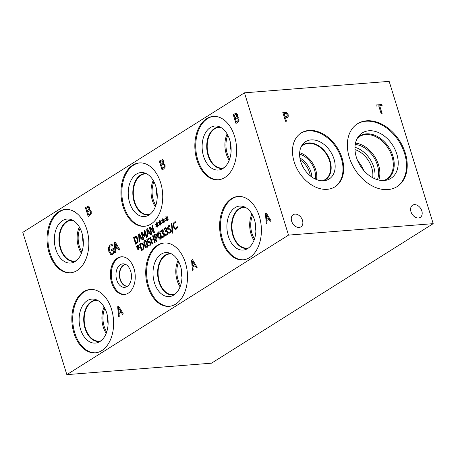 <?xml version="1.0" encoding="UTF-8"?>
<svg xmlns="http://www.w3.org/2000/svg" width="456" height="456" viewBox="0 0 456 456"><rect width="100%" height="100%" fill="white"/><g stroke="black" fill="none" stroke-linecap="round" stroke-linejoin="round"><path stroke-width="0.68" d="M382.122 113.624L381.159 113.698L378.731 105.86L376.308 106.049L375.978 105L381.797 104.538L382.122 105.592L379.694 105.781L382.122 113.624M379.694 105.781L382.082 113.629M381.797 104.538L382.077 105.592M375.983 105.017L381.757 104.561M284.071 113.333L285.171 116.879L287.2 116.172L287.206 114.821L286.26 113.504L284.037 113.356L285.131 116.901L287.166 116.194M286.864 116.571L287.2 116.172M282.8 112.404L286.642 112.666L288.158 114.724L288.135 116.753L287.485 117.5M286.676 112.643L288.192 114.701L288.175 116.73L287.502 117.488L285.479 117.887L286.505 121.199L285.547 121.279L282.794 112.387L286.642 112.666M285.479 117.887L286.465 121.205M288.523 235.114L433.2 223.651L389.156 81.356L244.473 92.824L288.523 235.114L66.844 374.644L22.8 232.349L244.473 92.824M421.823 210.883A7.205 5.147 -122.2 0 1 420.232 217.409A7.205 5.147 -122.2 0 1 410.97 211.744A7.205 5.147 -122.2 0 1 412.56 205.217A7.205 5.147 -122.2 0 1 421.823 210.883M302.488 220.339A7.205 5.147 -122.2 0 1 300.903 226.866A7.205 5.147 -122.2 0 1 291.64 221.2A7.205 5.147 -122.2 0 1 293.225 214.679A7.205 5.147 -122.2 0 1 302.488 220.339M327.203 189.32A31.783 22.72 -122.2 0 1 296.155 166.993A31.783 22.72 -122.2 0 1 301.159 132.981A31.783 22.72 -122.2 0 1 308.98 130.444A31.783 22.72 -122.2 0 1 340.028 152.766A31.783 22.72 -122.2 0 1 335.023 186.783A31.783 22.72 -122.2 0 1 327.203 189.32M405.276 152.971A37.147 26.551 -122.2 0 1 397.079 186.624A37.147 26.551 -122.2 0 1 349.313 157.405A37.147 26.551 -122.2 0 1 357.504 123.753A37.147 26.551 -122.2 0 1 405.276 152.971M433.2 223.651L211.527 363.175L66.844 374.644M171.405 223.622L171.901 223.309L172.847 232.902L172.357 233.21L171.405 223.622L171.901 223.332M172.402 233.181L171.45 223.617M165.009 228.769L165.648 228.644L165.055 228.769L165.648 228.644L166.104 229.237L165.574 230.924L166.058 229.243L165.602 228.65L165.009 228.769L164.149 230.023L163.864 229.083L164.861 227.954L165.887 227.766M164.149 230.023L163.818 229.083L164.815 227.96L165.841 227.772L166.617 228.775L166.303 230.856L167.021 230.93L167.711 231.99L167.802 233.751L166.93 235.045L165.619 235.37L165.323 234.412L166.651 234.281L167.187 233.495L167.101 232.292L166.537 231.477L165.568 231.796L165.334 231.049M165.608 231.773L165.38 231.044M165.813 231.642L166.582 231.471L165.859 231.642L166.582 231.471L167.147 232.286L167.187 233.495M166.104 234.469L167.232 233.489M165.927 235.376L165.368 234.407M165.95 235.376L165.665 235.37M165.454 227.715L165.841 227.772M153.136 235.478L155.228 242.239L154.652 242.603L153.632 239.292L151.643 240.546L152.663 243.852L152.093 244.216L150.001 237.456L150.571 237.091L151.392 239.742L153.381 238.494L152.56 235.843L153.136 235.478M152.56 235.843L153.142 235.501M153.381 238.494L152.606 235.837M151.392 239.742L153.427 238.488M150.001 237.456L150.577 237.114M152.127 244.188L150.047 237.451M153.632 239.292L154.692 242.575M138.259 246.992L139.576 247.283L139.542 247.899L138.288 247.511L138.823 249.153L138.459 249.381L137.963 247.716L137.33 249.301L136.982 248.919L137.712 247.334L136.401 247.044L136.435 246.422L137.689 246.821L137.159 245.18L137.518 244.952L138.008 246.616L138.652 245.032L139 245.413L138.259 246.992M138.008 246.616L138.687 245.066M137.159 245.18L137.524 244.969M137.689 246.821L137.205 245.174M136.401 247.044L136.481 246.439M137.712 247.334L136.447 247.038M136.982 248.919L137.758 247.329M137.341 249.261L137.028 248.919M137.963 247.716L138.499 249.352M138.288 247.511L139.542 247.882M141.913 249.694L143.406 248.218L143.338 245.681L141.611 243.869L142.05 243.897L140.3 244.49L141.958 249.688L143.452 248.212L143.383 245.676L142.05 243.897M142.181 243.014L143.942 245.311L143.936 248.702L141.577 250.828L139.485 244.074L141.673 242.968M139.485 244.074L142.226 243.014M141.616 250.806L139.53 244.068M146.541 243.669L145.743 241.703L144.894 241.401L144.466 242.518L145.732 246.616L146.604 246.941L147.026 245.824L146.541 243.669M146.65 246.935L147.071 245.824L146.587 243.669L145.789 241.703L144.94 241.401M145.179 241.304L144.894 241.401M146.883 247.688C145.954 248.292 145.128 247.408 144.415 245.043C143.663 242.655 143.76 241.19 144.706 240.648L145.173 240.472M144.706 240.648L144.66 240.654C145.595 240.061 146.416 240.945 147.128 243.299C147.875 245.681 147.778 247.146 146.838 247.688C145.909 248.292 145.082 247.414 144.37 245.043C143.617 242.655 143.714 241.195 144.66 240.654L145.15 240.477M146.838 247.688L146.342 247.87M148.217 241.68L149.733 241.184L150.679 242.535L150.805 244.405L149.95 245.733L148.696 246.063L148.399 245.106L149.716 244.946L150.258 244.137L150.138 242.9L149.591 242.079L148.787 242.21L149.545 242.079L147.938 242.917L146.86 239.434L149.226 237.941L149.477 238.733L147.659 239.873L148.217 241.68L149.779 241.178M149.3 241.104L149.733 241.184M146.86 239.434L149.237 237.964M147.972 242.877L146.906 239.428M150.212 244.142L149.545 242.079L148.741 242.216M149.055 245.146L149.762 244.94L150.258 244.137M148.399 245.106L148.975 246.063M156.847 236.812L156.784 235.655L155.963 234.789L156.83 235.649L156.892 236.806L155.661 238.043L156.892 236.806M156.197 234.817L154.823 235.347L155.661 238.043M156.357 233.956L157.371 235.25L157.457 236.989L155.895 238.807L156.676 241.327L156.1 241.691L154.008 234.931L155.952 233.905M154.008 234.931L156.402 233.951M156.14 241.663L154.054 234.925M160.312 235L159.514 233.039L158.665 232.737L158.238 233.854L159.503 237.952L160.375 238.271L160.797 237.16L160.312 235M160.421 238.266L160.843 237.154L160.358 235L159.56 233.033L158.711 232.731M158.95 232.634L158.665 232.737M160.655 239.018C159.725 239.622 158.899 238.739 158.186 236.373C157.434 233.985 157.531 232.52 158.477 231.979L158.945 231.808M158.477 231.979L158.431 231.984C159.366 231.391 160.187 232.275 160.9 234.635C161.646 237.012 161.549 238.477 160.609 239.024C159.68 239.628 158.853 238.744 158.141 236.373C157.388 233.991 157.485 232.526 158.431 231.984L158.922 231.808M160.609 239.024L160.113 239.2M161.772 230.81L162.404 230.685L161.817 230.81L162.404 230.685L162.86 231.277L162.33 232.965L162.815 231.277L162.359 230.69L161.772 230.81L160.871 232.087L160.575 231.124L161.618 229.995L162.649 229.807M160.575 231.124L161.572 230.001L162.604 229.813L163.373 230.816L163.066 232.896L163.778 232.97L164.468 234.031L164.559 235.792L163.687 237.086L162.376 237.411L162.079 236.453L163.408 236.322L163.949 235.535L163.299 233.518L162.325 233.837L162.097 233.09M162.364 233.814L162.142 233.084M162.57 233.683L163.345 233.512L162.615 233.683L163.345 233.512L163.903 234.327L163.949 235.535M162.883 236.51L163.995 235.53M162.079 236.453L162.689 237.416M162.712 237.416L162.421 237.411M162.211 229.756L162.604 229.813M160.911 232.053L160.62 231.124M168.948 229.87L168.047 229.721L167.392 228.673L168.247 225.828L169.666 225.458L169.997 226.529L168.526 226.581L167.962 228.205L168.851 228.901L169.849 228.701L171.234 229.864L171.285 231.545L170.345 232.868L168.766 233.233L168.418 232.104L170.065 232.115L170.675 230.383L169.826 229.681L168.76 229.892M168.783 228.912L169.94 228.69M169.98 226.541L169.142 226.375M168.047 229.721L167.437 228.673L168.292 225.823L169.712 225.452M169.307 225.452L169.666 225.458M168.994 229.864L168.093 229.716M169.467 232.315L170.111 232.115L170.721 230.377L169.871 229.681M169.296 233.238L168.766 233.233L168.463 232.104M169.319 233.238L168.811 233.233M175.691 229.311L174.79 229.037L173.44 226.769L173.183 223.856L174.3 222.043L175.765 221.776L176.096 222.859L174.488 222.813L173.747 224.113L173.992 226.398L175.024 228.188L176.176 228.268L177.241 226.552L177.572 227.624L176.409 229.054L174.745 229.037L173.394 226.774L173.137 223.862L174.255 222.043L175.138 221.736M177.202 226.581L176.911 227.407M175.754 228.422L176.956 227.407M175.777 228.422L176.221 228.268M176.096 222.887L175.075 222.613M175.435 222.625L175.098 222.608M267.051 223.337L266.287 223.822L265.455 213.721L266.384 213.134L271.052 220.824L270.254 221.325L268.972 219.159L266.8 220.527L267.051 223.337M119.272 316.356L118.509 316.834L117.671 306.734L118.6 306.153L123.268 313.836L122.47 314.338L121.188 312.178L119.016 313.546L119.272 316.356M237.376 116.753L238.967 118.315L239.001 120.697L237.587 122.447L235.957 123.473L233.204 114.581L236.316 113.054L237.416 114.325L237.354 116.759M235.997 113.037L236.316 113.054M163.482 163.265L165.078 164.827L165.112 167.204L163.698 168.954L162.068 169.98L159.315 161.088L162.427 159.56L163.522 160.837L163.459 163.265M162.102 159.543L162.427 159.56M89.593 209.771L91.189 211.333L91.217 213.716L89.809 215.466L88.179 216.492L85.426 207.6L88.532 206.072L89.632 207.343L89.57 209.771M88.213 206.055L88.532 206.072M134.007 268.612A18.918 12.392 85.5 0 1 124.306 294.519A18.918 12.392 85.5 0 1 111.612 282.709A18.918 12.392 85.5 0 1 121.313 256.802A18.918 12.392 85.5 0 1 134.007 268.612M86.76 229.282A31.783 20.816 85.5 0 1 70.458 272.808A31.783 20.816 85.5 0 1 49.134 252.966A31.783 20.816 85.5 0 1 65.436 209.435A31.783 20.816 85.5 0 1 86.76 229.282M160.655 182.776A31.783 20.816 85.5 0 1 144.352 226.301A31.783 20.816 85.5 0 1 123.023 206.46A31.783 20.816 85.5 0 1 139.331 162.929A31.783 20.816 85.5 0 1 160.655 182.776M234.544 136.264A31.783 20.816 85.5 0 1 218.242 179.795A31.783 20.816 85.5 0 1 196.918 159.948A31.783 20.816 85.5 0 1 213.22 116.422A31.783 20.816 85.5 0 1 234.544 136.264M111.538 309.322A31.783 20.816 85.5 0 1 95.236 352.847A31.783 20.816 85.5 0 1 73.912 333.005A31.783 20.816 85.5 0 1 90.214 289.474A31.783 20.816 85.5 0 1 111.538 309.322M185.427 262.81A31.783 20.816 85.5 0 1 169.125 306.341A31.783 20.816 85.5 0 1 147.801 286.493A31.783 20.816 85.5 0 1 164.103 242.968A31.783 20.816 85.5 0 1 185.427 262.81M259.321 216.304A31.783 20.816 85.5 0 1 243.019 259.834A31.783 20.816 85.5 0 1 221.69 239.987A31.783 20.816 85.5 0 1 237.998 196.462A31.783 20.816 85.5 0 1 259.321 216.304M112.598 246.086L111.646 245.784L110.306 246.103C109.178 246.941 108.933 248.509 109.565 250.8L110.922 253.165L112.581 253.251L113.664 252.225L112.951 249.928L111.634 250.754L111.31 249.717L113.373 248.417L114.576 252.305L112.928 254.254L111.8 254.659L110.603 254.328L108.79 251.33L108.488 247.483L110.073 245.026L112.17 244.621L112.615 246.046L111.253 245.784M115.864 252.202L115.1 252.681L114.262 242.581L115.191 241.999L119.86 249.683L119.062 250.184L117.779 248.024L115.607 249.392L115.864 252.202M193.162 269.844L192.398 270.328L191.56 260.228L192.489 259.641L197.163 267.33L196.365 267.832L195.077 265.671L192.911 267.034L193.162 269.844M166.856 218.629L168.173 218.92L168.139 219.541L166.885 219.148L167.42 220.79L167.056 221.017L166.56 219.353L165.927 220.938L165.579 220.561L166.315 218.971L164.998 218.68L165.038 218.065L166.286 218.458L165.756 216.817L166.121 216.589L166.605 218.259L167.255 216.674L167.597 217.056L166.856 218.629M160.375 222.71L161.692 223.001L161.658 223.617L160.404 223.229L160.934 224.871L160.569 225.099L160.079 223.434L159.44 225.019L159.093 224.643L159.828 223.052L158.511 222.762L158.551 222.146L159.805 222.539L159.269 220.898L159.634 220.67L160.124 222.34L160.768 220.755L161.11 221.131L160.375 222.71M152.389 225.595L154.481 232.349L153.837 232.754L150.121 228.131L151.922 233.962L151.386 234.298L149.294 227.538L150.109 227.025L153.507 231.283L151.854 225.931L152.389 225.595L151.854 225.931M147.938 236.464L147.362 236.835L146.724 229.157L147.43 228.712L150.982 234.555L150.372 234.937L149.397 233.295L147.75 234.333L147.938 236.464M136.258 236.385L138.014 238.682L138.008 242.068L135.654 244.199L133.562 237.439L135.745 236.333M139.798 241.594L139.217 241.959L138.578 234.281L139.285 233.837L142.836 239.679L142.232 240.061L141.252 238.42L139.604 239.457L139.798 241.594M144.86 230.331L146.952 237.091L146.376 237.451L144.575 231.631L144.672 236.299L144.324 236.521L141.981 233.261L143.782 239.086L143.247 239.423L141.155 232.663L141.936 232.167L144.181 235.256L144.062 230.833L144.86 230.331M157.132 224.751L158.449 225.042L158.414 225.657L157.16 225.27L157.696 226.911L157.331 227.139L156.835 225.475L156.203 227.059L155.855 226.683L156.59 225.093L155.274 224.802L155.308 224.187L156.562 224.58L156.032 222.938L156.391 222.71L156.881 224.38L157.525 222.796L157.873 223.172L157.132 224.751M163.618 220.67L164.935 220.96L164.895 221.582L163.641 221.188L164.177 222.83L163.812 223.058L163.316 221.394L162.684 222.978L162.336 222.602L163.071 221.012L161.755 220.721L161.794 220.105L163.043 220.499L162.513 218.857L162.877 218.629L163.362 220.299L164.012 218.715L164.354 219.097L163.618 220.67M163.362 220.299L164.04 218.749M162.513 218.857L162.883 218.652M163.043 220.499L162.558 218.857M161.755 220.721L161.84 220.117M163.071 221.012L161.8 220.721M162.336 222.602L163.117 221.012M162.701 222.944L162.382 222.596M163.316 221.394L163.852 223.035M163.641 221.188L164.901 221.559M156.881 224.38L157.559 222.83M156.032 222.938L156.402 222.733M156.562 224.58L156.077 222.938M155.274 224.802L155.353 224.198M156.59 225.093L155.319 224.802M155.855 226.683L156.636 225.093M156.214 227.025L155.901 226.678M156.835 225.475L157.371 227.116M157.16 225.27L158.414 225.64M144.062 230.833L144.865 230.354M144.181 235.256L144.107 230.833M141.155 232.663L141.953 232.184M143.287 239.394L141.2 232.657M141.981 233.261L144.352 236.499M144.575 231.631L146.416 237.428M139.205 234.988L139.525 238.591L140.904 237.747L139.205 234.988L140.904 237.747M139.525 238.591L140.858 237.753M141.252 238.42L142.266 240.038M138.578 234.281L139.297 233.854M139.262 241.931L138.624 234.281M135.985 243.059L137.478 241.583L137.416 239.047L135.683 237.24L136.127 237.268L134.377 237.861L136.03 243.059L137.524 241.583L137.461 239.047L136.127 237.268M133.562 237.439L136.304 236.385M135.694 244.177L133.608 237.439M147.345 229.864L147.67 233.466L149.049 232.623L147.345 229.864L149.049 232.623M147.67 233.466L149.004 232.623M149.397 233.295L150.406 234.914M146.724 229.157L147.442 228.73M147.402 236.806L146.769 229.151M153.507 231.283L151.899 225.925M149.294 227.538L150.127 227.042M151.426 234.27L149.34 227.533M150.121 228.131L153.866 232.737M160.124 222.34L160.803 220.79M159.269 220.898L159.64 220.693M159.805 222.539L159.315 220.898M158.511 222.762L158.597 222.157M159.828 223.052L158.557 222.762M159.093 224.643L159.874 223.052M159.457 224.985L159.138 224.637M160.079 223.434L160.609 225.076M160.404 223.229L161.658 223.6M166.605 218.259L167.284 216.708M165.756 216.817L166.126 216.611M166.286 218.458L165.802 216.817M164.998 218.68L165.078 218.076M166.315 218.971L165.043 218.68M165.579 220.561L166.36 218.971M165.938 220.903L165.625 220.556M166.56 219.353L167.095 220.995M166.885 219.148L168.139 219.524M266.275 214.651L266.697 219.387L268.493 218.281L266.275 214.651L268.493 218.281M266.697 219.387L268.447 218.281M268.972 219.159L270.288 221.302M265.455 213.721L266.395 213.151M266.332 223.793L265.5 213.716M192.381 261.157L192.802 265.894L194.604 264.788L192.381 261.157L194.604 264.788M192.802 265.894L194.558 264.793M195.077 265.671L196.399 267.809M191.56 260.228L192.5 259.663M192.443 270.3L191.605 260.222M118.492 307.669L118.913 312.406L120.715 311.294L118.492 307.669L120.715 311.294M118.913 312.406L120.669 311.3M121.188 312.178L122.504 314.315M117.671 306.734L118.611 306.17M118.549 316.806L117.716 306.734M235.079 117.716L236.761 116.331L236.721 114.986L236.1 114.239L234.276 115.117L235.079 117.716L236.715 116.331L236.675 114.986L235.929 114.228M236.402 121.991L238.231 120.412L238.243 118.856L237.354 117.768L235.387 118.702L236.402 121.991L238.186 120.418L238.197 118.862L237.148 117.762M233.204 114.581L236.362 113.048M235.997 123.451L233.25 114.576M161.19 164.223L162.826 162.843L162.786 161.498L162.062 160.734L160.381 161.623L161.236 164.223L162.872 162.838L162.832 161.492L162.256 160.746M162.513 168.498L164.342 166.924L164.354 165.368L163.465 164.274L161.492 165.214L162.513 168.498L164.297 166.924L164.308 165.368L163.259 164.268M159.315 161.088L162.473 159.56M162.108 169.957L159.361 161.088M87.295 210.735L88.977 209.344L88.943 207.999L88.361 207.252L86.492 208.13L87.295 210.735L88.931 209.35L88.897 208.004L88.145 207.246M88.618 215.004L90.408 213.436L90.413 211.88L89.57 210.78L87.603 211.721L88.663 215.004L90.453 213.431L90.459 211.875L89.57 210.78M85.426 207.6L88.578 206.066M88.213 216.469L85.471 207.594M115.083 243.51L115.505 248.252L117.306 247.141L115.083 243.51L117.306 247.141M115.505 248.252L117.26 247.146M117.779 248.024L119.096 250.162M114.262 242.581L115.203 242.016M115.14 252.652L114.308 242.581M111.31 249.717L113.384 248.44M111.674 250.732L111.355 249.711M112.951 249.928L113.664 252.225M111.914 253.496L113.709 252.219M111.646 245.784L111.298 245.778M111.823 254.653L110.648 254.328L108.836 251.324L108.534 247.477L110.118 245.026L111.253 244.604M363.666 170.345A21.609 15.441 57.8 0 0 357.732 160.922M354.979 149.619A21.609 15.441 -122.2 0 1 372.66 177.715M374.735 178.729A23.644 16.9 57.8 0 0 373.8 167.187A23.644 16.9 57.8 0 0 354.967 147.316M378.788 180.069A25.217 18.023 57.8 0 0 378.531 164.861A25.217 18.023 57.8 0 0 355.509 143.081M377.408 179.704A23.644 16.9 57.8 0 0 373.84 157.366A23.644 16.9 57.8 0 0 355.241 144.484M357.225 138.424A25.217 18.023 -122.2 0 1 359.545 136.566A25.217 18.023 -122.2 0 1 388.227 148.308A25.217 18.023 -122.2 0 1 386.409 179.248A25.217 18.023 -122.2 0 1 383.73 180.53M387.252 179.083A25.525 18.246 -122.2 0 1 384.151 180.508A25.519 18.24 57.8 0 0 389.076 147.772A25.519 18.24 57.8 0 0 357.43 138.06A25.525 18.246 -122.2 0 1 360.058 135.877A25.525 18.246 -122.2 0 1 389.093 147.761A25.525 18.246 -122.2 0 1 387.252 179.083A25.525 18.246 57.8 0 0 392.872 155.963A25.525 18.246 57.8 0 0 360.052 135.882M390.889 178.359A26.847 19.192 57.8 0 0 396.805 154.037A26.847 19.192 57.8 0 0 362.281 132.913A26.847 19.192 57.8 0 0 356.364 157.234A26.847 19.192 57.8 0 0 390.889 178.359A26.847 19.192 57.8 0 0 392.827 145.413A26.847 19.192 57.8 0 0 362.286 132.913M396.726 186.846A37.147 26.551 57.8 0 0 404.569 153.415A37.147 26.551 57.8 0 0 357.156 123.981M300.316 160.022A17.402 12.437 -122.2 0 1 310.274 175.845M311.932 177.105A18.838 13.469 57.8 0 0 310.986 172.163A18.838 13.469 57.8 0 0 299.9 157.987M316.555 179.59A20.417 14.592 57.8 0 0 315.712 169.837A20.417 14.592 57.8 0 0 299.655 152.737M315.284 179.043A18.838 13.469 57.8 0 0 299.598 154.122M301.074 146.986A20.417 14.592 -122.2 0 1 303.382 145.014A20.417 14.592 -122.2 0 1 308.404 143.383A20.417 14.592 -122.2 0 1 328.348 157.725A20.417 14.592 -122.2 0 1 325.134 179.573A20.417 14.592 -122.2 0 1 322.358 180.804M300.806 133.209A31.783 22.72 -122.2 0 1 308.273 130.889A31.783 22.72 -122.2 0 1 339.201 152.948A31.783 22.72 -122.2 0 1 334.664 187M323.709 180.764A22.07 15.772 -122.2 0 1 303.571 167.968A22.07 15.772 -122.2 0 1 302.425 144.666A22.07 15.772 -122.2 0 1 311.06 139.889A22.07 15.772 -122.2 0 1 333.741 158.181A22.07 15.772 -122.2 0 1 325.031 180.587A22.07 15.772 -122.2 0 1 323.709 180.764M301.479 146.171A20.742 14.826 -122.2 0 1 303.411 144.615A20.742 14.826 -122.2 0 1 308.512 142.956A20.742 14.826 -122.2 0 1 328.776 157.525A20.742 14.826 -122.2 0 1 325.51 179.721A20.742 14.826 -122.2 0 1 323.27 180.787M303.405 144.615A20.742 14.826 -122.2 0 1 308.507 142.962A20.742 14.826 -122.2 0 1 328.765 157.525A20.742 14.826 -122.2 0 1 325.504 179.721M243.464 259.789A31.783 20.816 85.5 0 1 222.591 239.919A31.783 20.816 85.5 0 1 238.442 196.433M254.465 219.855A22.07 14.455 85.5 0 1 246.445 249.204A22.07 14.455 85.5 0 1 228.342 236.293A22.07 14.455 85.5 0 1 229.567 214.132A22.07 14.455 85.5 0 1 243.054 206.414A22.07 14.455 85.5 0 1 254.465 219.855M248.144 248.241A20.742 13.583 85.5 0 1 246.764 248.457A20.742 13.583 85.5 0 1 232.851 235.507A20.742 13.583 85.5 0 1 243.487 207.104A20.742 13.583 85.5 0 1 244.883 207.098M246.77 248.457A20.742 13.583 85.5 0 1 232.856 235.507A20.742 13.583 85.5 0 1 243.493 207.104M245.556 207.446A20.417 13.372 -94.5 0 0 243.772 207.406A20.417 13.372 -94.5 0 0 233.301 235.364A20.417 13.372 -94.5 0 0 246.998 248.11A20.417 13.372 -94.5 0 0 248.748 247.79M169.575 306.295A31.783 20.816 85.5 0 1 148.702 286.425A31.783 20.816 85.5 0 1 164.553 242.94M180.576 266.361A22.07 14.455 85.5 0 1 172.556 295.716A22.07 14.455 85.5 0 1 154.453 282.805A22.07 14.455 85.5 0 1 155.673 260.638A22.07 14.455 85.5 0 1 169.165 252.92A22.07 14.455 85.5 0 1 180.576 266.361M174.255 294.747A20.742 13.583 85.5 0 1 172.875 294.964A20.742 13.583 85.5 0 1 158.962 282.013A20.742 13.583 85.5 0 1 169.598 253.61A20.742 13.583 85.5 0 1 170.994 253.61M172.881 294.964A20.742 13.583 85.5 0 1 158.967 282.013A20.742 13.583 85.5 0 1 169.603 253.61M171.661 253.958A20.417 13.372 -94.5 0 0 169.877 253.918A20.417 13.372 -94.5 0 0 159.406 281.876A20.417 13.372 -94.5 0 0 173.103 294.622A20.417 13.372 -94.5 0 0 174.859 294.297M95.686 352.807A31.783 20.816 85.5 0 1 74.807 332.931A31.783 20.816 85.5 0 1 90.664 289.446M106.681 312.867A22.07 14.455 85.5 0 1 98.667 342.222A22.07 14.455 85.5 0 1 80.558 329.312A22.07 14.455 85.5 0 1 81.784 307.144A22.07 14.455 85.5 0 1 95.275 299.427A22.07 14.455 85.5 0 1 106.681 312.867M100.36 341.253A20.742 13.583 85.5 0 1 98.986 341.476A20.742 13.583 85.5 0 1 85.067 328.525A20.742 13.583 85.5 0 1 95.709 300.116A20.742 13.583 85.5 0 1 97.099 300.116M98.986 341.476A20.742 13.583 85.5 0 1 85.078 328.525A20.742 13.583 85.5 0 1 95.709 300.116M97.772 300.464A20.417 13.372 -94.5 0 0 95.988 300.424A20.417 13.372 -94.5 0 0 85.517 328.383A20.417 13.372 -94.5 0 0 99.214 341.128A20.417 13.372 -94.5 0 0 100.97 340.809M218.692 179.749A31.783 20.816 85.5 0 1 197.813 159.879A31.783 20.816 85.5 0 1 213.67 116.394M229.687 139.815A22.07 14.455 85.5 0 1 221.673 169.165A22.07 14.455 85.5 0 1 203.564 156.26A22.07 14.455 85.5 0 1 204.79 134.093A22.07 14.455 85.5 0 1 218.281 126.375A22.07 14.455 85.5 0 1 229.687 139.815M223.366 168.201A20.742 13.583 85.5 0 1 221.992 168.418A20.742 13.583 85.5 0 1 208.073 155.467A20.742 13.583 85.5 0 1 218.715 127.064A20.742 13.583 85.5 0 1 220.105 127.064M221.992 168.418A20.742 13.583 85.5 0 1 208.084 155.467A20.742 13.583 85.5 0 1 218.715 127.064M220.778 127.406A20.417 13.372 -94.5 0 0 218.994 127.366A20.417 13.372 -94.5 0 0 208.523 155.325A20.417 13.372 -94.5 0 0 222.22 168.07A20.417 13.372 -94.5 0 0 223.976 167.751M181.38 269.53A18.838 12.34 -94.5 0 0 182.001 277.39M178.011 260.496A20.417 13.372 -94.5 0 0 177.133 280.469A20.417 13.372 -94.5 0 0 180.097 286.841M178.724 261.79A18.838 12.34 -94.5 0 0 178.062 279.881A18.838 12.34 -94.5 0 0 180.599 285.45M230.491 142.984A18.838 12.34 -94.5 0 0 231.118 150.845M227.122 133.95A20.417 13.372 -94.5 0 0 226.244 153.923A20.417 13.372 -94.5 0 0 229.214 160.29M227.835 135.244A18.838 12.34 -94.5 0 0 227.179 153.336A18.838 12.34 -94.5 0 0 229.71 158.905M156.602 189.491A18.838 12.34 -94.5 0 0 157.223 197.351M153.233 180.456A20.417 13.372 -94.5 0 0 152.355 200.429A20.417 13.372 -94.5 0 0 155.319 206.802M153.946 181.75A18.838 12.34 -94.5 0 0 153.284 199.842A18.838 12.34 -94.5 0 0 155.821 205.411M150.081 214.263A20.417 13.372 85.5 0 1 148.325 214.582A20.417 13.372 85.5 0 1 134.634 201.837A20.417 13.372 85.5 0 1 145.105 173.879A20.417 13.372 85.5 0 1 146.889 173.918M107.485 316.036A18.838 12.34 -94.5 0 0 108.112 323.897M104.116 307.008A20.417 13.372 -94.5 0 0 103.238 326.975A20.417 13.372 -94.5 0 0 106.208 333.347M104.829 308.302A18.838 12.34 -94.5 0 0 104.173 326.393A18.838 12.34 -94.5 0 0 106.704 331.957M255.269 223.018A18.838 12.34 -94.5 0 0 255.89 230.884M251.9 213.989A20.417 13.372 -94.5 0 0 251.022 233.962A20.417 13.372 -94.5 0 0 253.986 240.329M252.613 215.283A18.838 12.34 -94.5 0 0 251.951 233.375A18.838 12.34 -94.5 0 0 254.488 238.944M144.797 226.261A31.783 20.816 85.5 0 1 123.924 206.386A31.783 20.816 85.5 0 1 139.775 162.9M155.798 186.322A22.07 14.455 85.5 0 1 147.778 215.677A22.07 14.455 85.5 0 1 129.675 202.766A22.07 14.455 85.5 0 1 130.9 180.599A22.07 14.455 85.5 0 1 144.387 172.881A22.07 14.455 85.5 0 1 155.798 186.322M149.477 214.708A20.742 13.583 85.5 0 1 148.097 214.924A20.742 13.583 85.5 0 1 134.184 201.98A20.742 13.583 85.5 0 1 144.82 173.571A20.742 13.583 85.5 0 1 146.216 173.571M148.103 214.924A20.742 13.583 85.5 0 1 134.189 201.974A20.742 13.583 85.5 0 1 144.826 173.571M82.718 236.043A18.838 12.34 -94.5 0 0 83.334 243.817M79.344 226.974A20.406 13.366 -94.5 0 0 78.466 246.935A20.406 13.366 -94.5 0 0 81.43 253.302M80.056 228.262A18.838 12.34 -94.5 0 0 79.395 246.354A18.838 12.34 -94.5 0 0 81.932 251.917M76.203 260.758A20.406 13.366 85.5 0 1 74.442 261.083A20.406 13.366 85.5 0 1 60.751 248.338A20.406 13.366 85.5 0 1 71.216 220.39A20.406 13.366 85.5 0 1 73.011 220.436M70.908 272.768A31.783 20.816 85.5 0 1 50.029 252.892A31.783 20.816 85.5 0 1 65.886 209.407M81.909 232.834A22.07 14.455 85.5 0 1 73.889 262.183A22.07 14.455 85.5 0 1 55.786 249.272A22.07 14.455 85.5 0 1 57.006 227.111A22.07 14.455 85.5 0 1 70.498 219.393A22.07 14.455 85.5 0 1 81.909 232.834M75.582 261.22A20.742 13.583 85.5 0 1 74.208 261.436A20.742 13.583 85.5 0 1 60.295 248.486A20.742 13.583 85.5 0 1 70.931 220.083A20.742 13.583 85.5 0 1 72.322 220.077M74.214 261.436A20.742 13.583 85.5 0 1 60.3 248.486A20.742 13.583 85.5 0 1 70.936 220.077M131.1 272.813A10.796 7.068 -94.5 0 0 131.448 277.168M127.663 286.106A10.796 7.068 85.5 0 1 127.572 286.111A10.796 7.068 85.5 0 1 120.327 279.374A10.796 7.068 85.5 0 1 125.862 264.594A10.796 7.068 85.5 0 1 125.959 264.583M124.75 294.473A18.918 12.392 85.5 0 1 112.512 282.64A18.918 12.392 85.5 0 1 121.763 256.779M130.69 271.195A11.793 7.723 85.5 0 1 126.044 287.029A11.793 7.723 85.5 0 1 116.73 279.984A11.793 7.723 85.5 0 1 124.209 263.921A11.793 7.723 85.5 0 1 130.69 271.195M127.372 286.317A10.984 7.193 85.5 0 1 120.065 279.454A10.984 7.193 85.5 0 1 125.639 264.417A10.984 7.193 85.5 0 0 120.07 279.454A10.984 7.193 85.5 0 0 127.372 286.317"/></g></svg>
